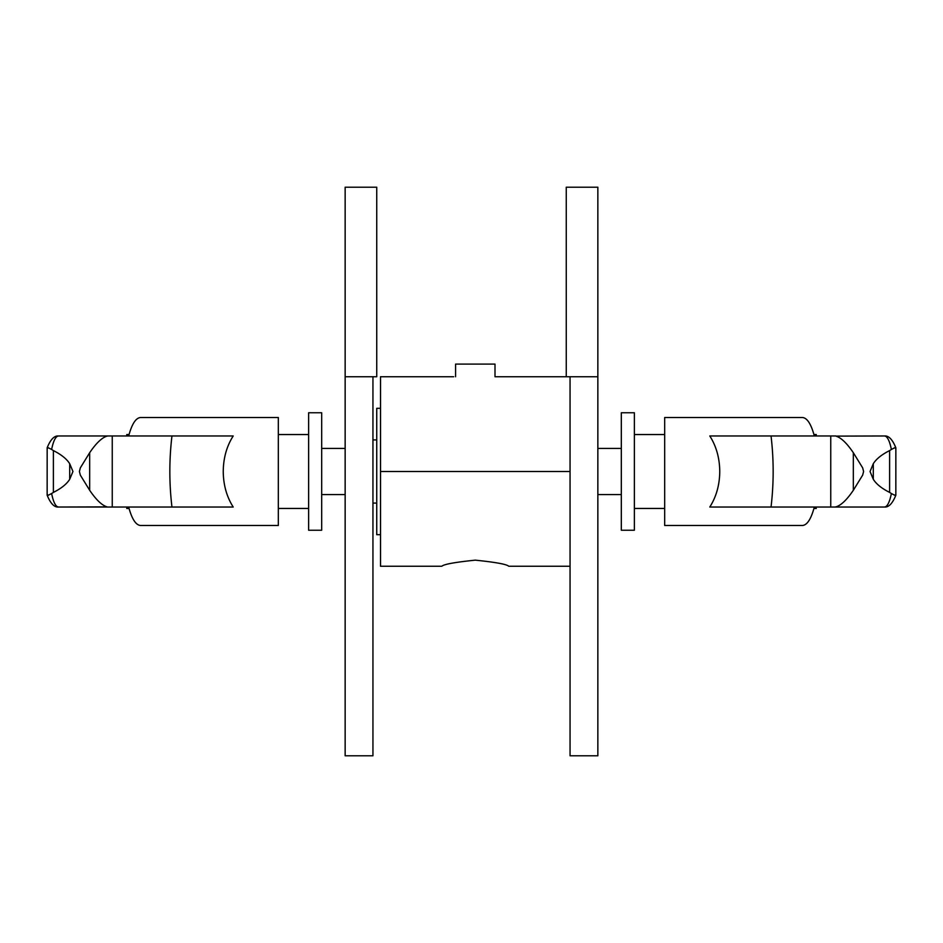 <?xml version="1.0" encoding="UTF-8"?>
<svg xmlns="http://www.w3.org/2000/svg" width="943" height="943" viewBox="0 0 943 943"><rect width="100%" height="100%" fill="white"/><g stroke="black" fill="none" stroke-linecap="round" stroke-linejoin="round"><path stroke-width="1.41" d="M453.689 376.74L380.524 376.74L380.524 566.26L441.807 566.26C443.788 564.279 454.95 562.24 475.296 560.154C495.629 562.24 506.792 564.279 508.772 566.26L570.055 566.26M496.902 376.74L495.004 376.74L495.004 364.104L455.575 364.104L455.575 376.74M566.26 376.74L566.26 187.209L597.85 187.209L597.85 376.74L495.004 376.74M380.524 408.319L376.74 408.319L376.74 534.681L380.524 534.681M321.681 471.5L321.681 412.751L308.632 412.751L308.632 530.249L321.681 530.249L321.681 471.5M108.197 435.972L107.066 436.114C101.903 437.67 96.115 443.21 89.668 452.723L80.344 467.858L79.401 471.5L80.344 475.142L89.668 490.277C96.115 499.79 101.903 505.33 107.066 506.886L58.454 507.028C55.672 506.709 53.397 502.206 51.617 493.543L53.386 492.411C61.271 488.439 66.705 484.077 69.699 479.292L72.953 471.5L69.699 463.708C66.705 458.923 61.271 454.561 53.386 450.589L51.617 449.457C53.397 440.794 55.672 436.291 58.454 435.972L112.252 435.972L112.252 507.028L108.197 507.028M48.164 447.701L47.539 448.279L48.164 447.701L51.617 449.457M48.164 495.299L47.539 494.721L48.164 495.299L51.617 493.543M128.672 507.028C131.879 519.015 135.863 525.168 140.625 525.499L278.315 525.499L278.315 417.501L140.625 417.501C135.863 417.832 131.879 423.985 128.672 435.972M223.243 471.5C223.373 458.05 226.697 446.216 233.204 435.972L171.956 435.972C169.139 459.654 169.139 483.346 171.956 507.028L233.204 507.028C226.697 496.784 223.373 484.95 223.243 471.5M106.854 507.028L58.501 507.028A5.682 5.458 90 0 1 58.053 507.004M129.05 434.546L126.751 434.546L126.751 435.972M107.137 435.972L171.956 435.972M126.751 507.028L126.751 508.454L129.05 508.454M107.137 507.028L171.956 507.028M621.319 471.5L621.319 530.249L634.368 530.249L634.368 412.751L621.319 412.751L621.319 471.5M345.15 376.74L345.15 755.791L372.945 755.791L372.945 376.74L345.15 376.74L345.15 187.209L376.74 187.209L376.74 376.74L372.945 376.74M570.055 376.74L570.055 755.791L597.85 755.791L597.85 376.74M834.803 507.028L835.934 506.886C841.097 505.33 846.885 499.79 853.332 490.277L862.656 475.142L863.599 471.5L862.656 467.858L853.332 452.723C846.885 443.21 841.097 437.67 835.934 436.114L884.546 435.972C887.328 436.291 889.603 440.794 891.383 449.457L889.614 450.589C881.729 454.561 876.295 458.923 873.301 463.708L870.047 471.5L873.301 479.292C876.295 484.077 881.729 488.439 889.614 492.411L891.383 493.543C889.603 502.206 887.328 506.709 884.546 507.028L830.748 507.028L830.748 435.972L834.803 435.972M894.836 495.299L895.461 494.721L894.836 495.299L891.383 493.543M894.836 447.701L895.461 448.279L894.836 447.701L891.383 449.457M814.328 435.972C811.121 423.985 807.137 417.832 802.375 417.501L664.685 417.501L664.685 525.499L802.375 525.499C807.137 525.168 811.121 519.015 814.328 507.028M719.757 471.5C719.627 484.95 716.303 496.784 709.796 507.028L771.044 507.028C773.861 483.346 773.861 459.654 771.044 435.972L709.796 435.972C716.303 446.216 719.627 458.05 719.757 471.5M813.95 508.454L816.249 508.454L816.249 507.028M835.863 507.028L771.044 507.028M816.249 435.972L816.249 434.546L813.95 434.546M835.863 435.972L771.044 435.972M570.055 471.5L380.524 471.5M89.668 452.723L89.668 490.277M69.699 463.708L69.699 479.292M53.386 450.589L53.386 492.411M853.332 490.277L853.332 452.723M873.301 479.292L873.301 463.708M889.614 492.411L889.614 450.589M372.945 503.091L376.74 503.091M372.945 439.909L376.74 439.909M345.15 494.592L321.681 494.592M321.681 448.408L345.15 448.408M308.632 434.546L278.315 434.546M58.454 435.984C54.234 435.607 50.474 439.544 47.162 447.784L47.15 495.181C50.474 503.456 54.234 507.393 58.454 507.016M308.632 508.454L278.315 508.454M597.85 448.408L621.319 448.408M621.319 494.592L597.85 494.592M634.368 508.454L664.685 508.454M884.546 507.016C888.766 507.393 892.526 503.456 895.838 495.216L895.85 447.819C892.526 439.544 888.766 435.607 884.546 435.984M634.368 434.546L664.685 434.546"/></g></svg>
